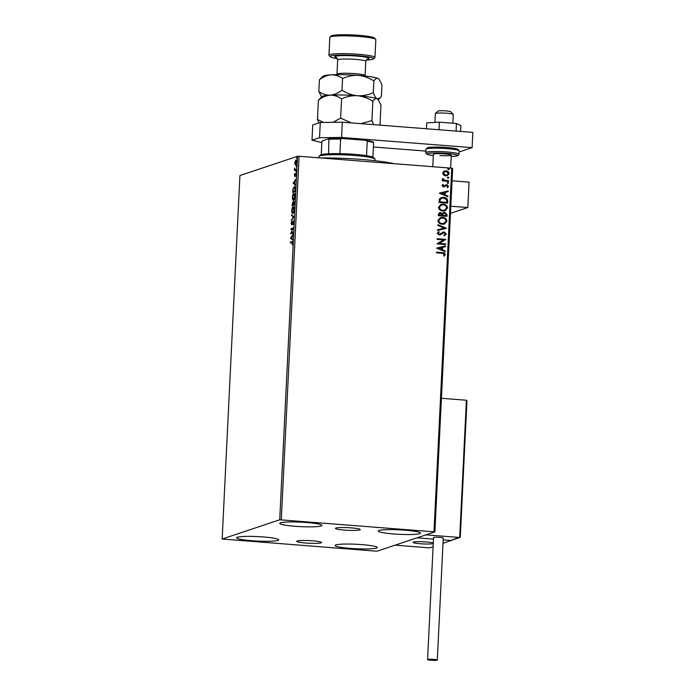 <?xml version="1.0" encoding="UTF-8"?>
<svg xmlns="http://www.w3.org/2000/svg" width="695" height="695" viewBox="0 0 695 695"><rect width="100%" height="100%" fill="white"/><g stroke="black" fill="none" stroke-linecap="round" stroke-linejoin="round"><path stroke-width="1.04" d="M351.21 527.87A12.441 1.321 -177.2 0 0 335.45 528.374A12.441 1.321 -177.2 0 0 344.546 530.094A12.441 1.321 -177.2 0 0 360.297 529.59A12.441 1.321 -177.2 0 0 351.21 527.87M312.489 540.814A12.441 1.321 -177.2 0 0 296.73 541.318A12.441 1.321 -177.2 0 0 305.826 543.038A12.441 1.321 -177.2 0 0 321.577 542.534A12.441 1.321 -177.2 0 0 312.489 540.814M350.532 548.398A21.111 2.241 2.8 0 1 335.094 545.479A21.111 2.241 2.8 0 1 361.834 544.619A21.111 2.241 2.8 0 1 377.272 547.538A21.111 2.241 2.8 0 1 350.532 548.398M295.193 526.289A21.111 2.241 2.8 0 1 279.755 523.361A21.111 2.241 2.8 0 1 306.504 522.51A21.111 2.241 2.8 0 1 321.941 525.429A21.111 2.241 2.8 0 1 295.193 526.289M393.7 533.968A21.111 2.241 2.8 0 1 378.271 531.049A21.111 2.241 2.8 0 1 405.011 530.189A21.111 2.241 2.8 0 1 420.449 533.108A21.111 2.241 2.8 0 1 393.7 533.968M252.016 540.719A21.111 2.241 2.8 0 1 236.587 537.8A21.111 2.241 2.8 0 1 263.327 536.94A21.111 2.241 2.8 0 1 278.764 539.859A21.111 2.241 2.8 0 1 252.016 540.719M296.061 159.92L296.574 162.109L295.549 164.924L294.758 162.717L295.922 159.885M295.549 164.924L294.958 164.463L295.358 164.22M296.166 169.875L294.411 170.457L294.558 168.06L295.01 169.484L296.192 169.189L296.166 169.875M295.01 169.484L296.183 169.398M295.679 173.463L295.644 176.217L295.497 174.132L294.541 176.365L294.463 173.811L294.567 175.679L295.601 173.446M294.367 175.097L294.949 175.713M295.948 174.897L295.497 174.132M293.95 187.381L294.645 186.625L294.193 186.573C294.889 186.243 295.227 187.25 295.201 189.596L295.097 191.664L292.699 192.463L292.951 188.971L294.419 186.547M294.159 201.255L294.445 204.886L292.048 205.694L292.804 202.184L293.273 202.844L294.063 201.229M292.986 202.202L293.49 202.862M293.863 216.866L291.327 220.515L293.29 217.005L291.57 215.45L291.613 214.703L293.863 216.866M293.108 232.373L293.073 233.06L290.675 233.868L292.682 228.82L290.892 229.419L290.927 228.733L293.325 227.925L291.318 232.973L293.108 232.373M290.736 242.703L292.378 241.686L291.883 241.652L292.647 242.998L292.291 244.77L291.831 242.338L290.232 242.876L290.267 242.19L292.248 241.582M292.638 243.102L291.831 242.338M279.72 519.782L222.157 539.025L375.734 551.144L377.307 551.126L434.879 531.884L279.72 519.782L297.503 156.297L239.931 175.54L222.157 539.025M290.458 238.194L293.003 234.432L292.152 236.343L292.03 238.845L292.717 240.244L290.467 238.081M291.613 224.685L291.127 223.286L291.622 221.427L291.639 224.007L293.09 220.828L293.646 222.487L293.029 224.659L293.055 221.514L291.526 224.702M293.412 220.984L293.055 221.514M291.379 223.208L292.065 224.042L291.579 224.007M292.856 213.495C292.169 213.782 291.804 212.792 291.752 210.542C292.013 208.144 292.491 206.849 293.186 206.658C293.872 206.389 294.237 207.379 294.28 209.647C294.011 212.018 293.542 213.304 292.856 213.495L292.664 213.53M293.507 200.273C292.821 200.551 292.447 199.561 292.404 197.311C292.664 194.913 293.142 193.618 293.829 193.427C294.515 193.158 294.88 194.157 294.923 196.416C294.663 198.787 294.185 200.073 293.507 200.273L293.307 200.299M293.151 183.219L295.696 179.458L294.845 181.369L294.723 183.871L295.41 185.27L293.151 183.106M295.888 172.099L296.096 171.622M296.001 170.961L296.113 171.465M296.139 166.852L296.357 166.374M296.261 165.714L296.374 166.218M296.565 158.295L296.774 157.826M296.678 157.166L296.791 157.661M433.984 531.675L451.767 168.19L452.654 168.399L434.879 531.884M443.749 171.326L446.016 170.831C447.806 170.953 448.848 171.874 449.135 173.594L447.337 175.679L445.773 175.852L443.575 175.01L442.619 173.081L444.435 171.005M448.649 181.343L442.35 180.848L442.385 180.17L443.314 180.24L442.333 178.971L442.576 178.467L443.228 178.841L444.409 180.214L448.683 180.657L448.649 181.343M442.011 185.582L442.967 184.331L443.488 184.774L442.785 185.6L443.601 186.329L446.772 184.627L448.518 186.217L447.597 187.554L447.033 187.12L447.745 186.234L446.772 185.322L443.592 187.016L442.011 185.582M442.863 184.41L443.349 184.827L442.645 185.652L444.174 186.208M445.79 184.783L446.772 184.627L448.518 186.217M446.772 185.322L445.478 186.112M445.339 186.156L443.592 187.016M447.684 201.064L447.58 203.131L438.962 202.453L439.44 199.013L441.29 197.562L443.653 197.328C446.147 197.415 447.484 198.666 447.684 201.064L447.45 203.114M446.937 216.353L438.319 215.685L438.38 214.425L439.553 212.661L442.411 213.521L444.678 212.288L447.024 214.581L446.937 216.353M446.346 228.334L437.589 230.514L437.624 229.767L444.27 228.116L437.841 225.441L437.876 224.694L446.346 228.334M445.591 243.849L445.556 244.527L436.938 243.858L443.584 239.914L437.155 239.41L437.19 238.724L445.808 239.393L439.179 243.346L445.591 243.849L445.426 244.518M442.229 253.319L436.495 252.867L436.53 252.181L442.35 252.641C443.931 252.485 444.913 253.11 445.295 254.5L444.218 256.099L443.566 255.708L444.409 254.44L442.229 253.319M451.767 168.19L299.076 156.279L281.293 519.764M436.729 248.193L445.495 245.9L445.452 246.647L442.645 247.342L442.524 249.844L445.243 250.973L445.208 251.712L436.729 248.193M444.009 232.617L439.171 234.988L437.233 233.242L438.78 231.635L439.283 232.208L438.119 233.32L439.171 234.302L444.053 231.93L446.294 233.989L444.314 235.848L443.905 235.258L445.408 233.972L444.009 232.617L440.17 234.875M438.649 231.696L439.144 232.26L437.98 233.364L439.032 234.345L440.3 233.972M442.263 224.233C439.805 224.094 438.337 222.852 437.859 220.497L440.335 217.631L442.559 217.387C445.017 217.535 446.477 218.795 446.92 221.158L444.444 223.998L442.263 224.233M442.906 211.002C440.448 210.863 438.979 209.621 438.51 207.275L440.978 204.4L443.202 204.156C445.669 204.304 447.12 205.564 447.571 207.927L445.095 210.767L442.906 211.002M439.414 193.219L448.179 190.925L448.145 191.672L445.339 192.367L445.217 194.869L447.936 195.999L447.893 196.737L439.414 193.219M447.936 183.463L447.241 182.837L447.988 182.325L448.683 182.95L447.797 183.506M447.241 182.837L447.988 182.325L448.544 182.993M448.188 178.215L447.502 177.59L448.249 177.077L448.935 177.703L448.058 178.259M447.502 177.59L448.249 177.077L448.796 177.746M448.614 169.658L447.919 169.033L448.666 168.52L449.352 169.146L448.475 169.71M447.919 169.033L448.666 168.52L449.222 169.189M297.503 156.297L299.076 156.279M436.53 252.242L442.211 252.685C443.792 252.528 444.774 253.154 445.156 254.544L445.295 254.5M445.156 254.544L444.079 256.151M436.729 248.089L445.495 245.9M445.356 245.943L445.321 246.673M442.524 249.844L442.645 247.342M442.385 249.887L445.243 250.973M445.104 251.017L445.078 251.66M438.806 248.297L441.516 249.522L441.751 247.568L438.806 248.297L441.655 249.479M437.19 238.785L445.808 239.393M445.669 239.601L439.179 243.346M439.04 243.389L445.452 243.893M442.837 232.104L443.914 231.982L446.294 233.989M446.155 234.041L444.174 235.892M439.032 234.345L440.161 234.015L439.032 234.345M437.624 229.776L444.27 228.116M437.867 224.798L446.355 228.221M440.265 217.648L442.559 217.387M442.42 217.439C444.887 217.587 446.338 218.838 446.789 221.201L446.92 221.158M446.789 221.201L444.374 224.016M440.647 218.299L438.606 220.584C438.997 222.478 440.178 223.486 442.159 223.599L443.992 223.382M442.524 218.074L440.717 218.273L438.745 220.541C439.127 222.435 440.317 223.442 442.289 223.555L444.062 223.364L446.042 221.106C445.686 219.194 444.513 218.187 442.524 218.074M439.483 212.687L440.613 212.548M440.474 212.592L442.411 213.521M443.549 212.435L444.678 212.288M444.539 212.331L447.024 214.581M446.885 214.625L446.798 216.345M444.505 213.017L442.915 213.973L442.741 215.398L445.947 215.65L446.12 214.825L444.644 212.974L443.897 213.07M439.892 213.313L440.595 213.226L439.231 215.068L441.994 215.285L440.595 213.226M440.456 213.278L439.101 215.12L441.994 215.285M442.915 213.973L442.88 215.354L446.086 215.606M444.644 212.974L443.054 213.93M440.917 204.417L443.202 204.156M443.062 204.208C445.53 204.356 446.989 205.607 447.432 207.97L447.571 207.927M447.432 207.97L445.026 210.785M441.29 205.068L439.257 207.353C439.64 209.247 440.821 210.255 442.802 210.368L444.635 210.151M443.167 204.843L441.36 205.042L439.388 207.31C439.779 209.204 440.96 210.211 442.941 210.324L444.704 210.133L446.685 207.875C446.329 205.963 445.156 204.956 443.167 204.843M441.221 197.589L443.653 197.328M443.514 197.371C446.008 197.467 447.354 198.709 447.545 201.107M441.664 198.223L440.1 199.482L439.744 201.889L446.729 202.375L446.642 199.786L443.618 198.005L441.733 198.197L440.239 199.439L439.883 201.837L446.729 202.375M439.422 193.114L448.179 190.925M448.04 190.969L448.006 191.698M445.217 194.869L445.339 192.367M445.078 194.913L447.936 195.999M447.797 196.042L447.762 196.685M441.499 193.323L444.209 194.548L444.435 192.593L441.499 193.323L444.348 194.504M443.462 186.373L444.044 186.26L443.462 186.373M445.651 184.827L446.633 184.679M448.388 186.26L447.458 187.607M446.633 185.365L446.025 185.478L446.633 185.365M447.111 182.881L447.849 182.368M442.376 180.222L443.314 180.24M442.507 178.546L443.228 178.841M442.958 179.188L444.409 180.214M444.27 180.266L448.683 180.657M448.544 180.7L448.518 181.334M447.363 177.633L448.11 177.121M443.61 171.37L446.016 170.831M445.877 170.883C447.667 171.005 448.709 171.917 449.005 173.637L449.135 173.594M449.005 173.637L447.267 175.696M444.678 171.674L443.254 173.194L445.677 175.21L446.998 175.044M445.99 171.517L444.748 171.656L443.393 173.151L445.808 175.166L447.067 175.027L448.362 173.533L445.99 171.517M447.78 169.085L448.527 168.564M290.762 242.225L290.267 242.19M292.89 243.12L292.317 242.381M292.743 239.853L290.953 238.237M291.891 236.717L291.04 237.951L291.804 238.637L292.135 236.743M291.205 233.685L291.483 232.99M291.396 229.246L290.927 228.733M291.413 228.768L293.29 228.142M293.099 232.582L291.318 232.973M292.108 224.728L291.622 223.321M291.865 223.251L292.126 224.042M291.822 219.811L291.361 219.776M293.742 217.04L293.29 217.005M293.759 217.022L291.57 215.45M292.916 213.478L292.439 212.687M292.969 207.44L293.62 206.719M294.081 207.492L293.151 207.345L292.004 210.429L292.89 212.818L294.028 209.751L293.151 207.345M292.552 205.52L292.578 204.947M293.36 204.339L293.125 202.349M294.515 203.522L294.289 201.385M294.489 201.958L294.046 201.932M293.924 201.924L293.342 204.582L294.471 204.408M293.464 202.983L292.899 202.879M292.777 202.871L292.334 204.921L293.594 204.608M293.594 204.704L293.116 204.321M292.334 204.921L293.099 204.669M294.48 204.304L294.272 203.505M293.342 204.582L294.237 204.287M293.559 200.247L293.09 199.456M293.62 194.209L294.272 193.488M294.723 194.261L293.794 194.114L292.647 197.206L293.542 199.587L294.68 196.52L293.794 194.114M293.203 192.289L293.229 191.716M295.088 187.398L294.159 187.259L293.16 189.257L292.977 191.698L294.88 191.055L294.949 188.51L294.159 187.259M292.977 191.698L295.123 191.177M295.427 184.879L293.646 183.263M294.584 181.743L293.733 182.976L294.489 183.662L294.828 181.769M295.445 174.758L295.731 173.811L295.236 173.767M295.036 176.4L294.637 175.253M294.915 170.292L294.445 169.78M295.505 169.519L296.096 169.424L295.505 169.519M295.627 160.814L296.287 159.937M296.035 164.958L295.453 164.498M295.757 160.588L294.975 162.639L295.584 164.237L296.357 162.178L295.757 160.588L296.365 160.606M450.456 213.356L467.822 207.544L450.803 206.224M452.045 180.804L469.064 182.125L467.822 207.544M420.588 543.759A10.234 1.086 2.8 0 1 413.108 542.343A10.234 1.086 2.8 0 1 426.07 541.935A10.234 1.086 2.8 0 1 433.28 543.082A10.234 1.086 -177.2 0 0 422.656 541.726A10.234 1.086 -177.2 0 0 413.16 542.248A10.234 1.086 -177.2 0 0 413.108 542.343A10.234 1.086 -177.2 0 0 422.065 543.864A10.234 1.086 -177.2 0 0 433.254 543.586A10.234 1.086 2.8 0 1 420.588 543.759M443.002 543.377L451.55 540.276M433.107 546.687L429.606 547.86L395.125 545.167L417.061 537.834L433.471 539.12L417.061 537.834L425.966 534.863L459.708 537.487L466.415 400.233L441.412 398.278M451.533 540.528L443.175 539.876L450.794 540.467L460.272 536.853L459.708 537.487L460.272 536.853L466.918 401.119L466.415 400.233L466.918 401.119M435.409 113.502L438.076 111.113A6.403 0.678 2.8 0 1 438.076 111.113A6.403 0.678 2.8 0 1 444.461 110.818A6.403 0.678 2.8 0 1 450.786 111.739L453.201 114.371A8.957 0.956 -177.2 0 0 444.348 113.094A8.957 0.956 -177.2 0 0 435.409 113.502A8.957 0.956 -177.2 0 0 435.4 113.511A8.957 0.956 -177.2 0 0 435.357 113.606L434.922 122.416M452.819 123.215L453.253 114.475A8.957 0.956 -177.2 0 0 453.201 114.371M459.968 537.461L450.794 540.467M450.447 214.103L449.952 213.217L450.447 214.103L447.041 283.708M431.135 660.25A4.865 0.513 -177.2 0 0 437.294 660.05A4.865 0.513 -177.2 0 0 433.741 659.381A4.865 0.513 -177.2 0 0 427.581 659.581A4.865 0.513 -177.2 0 0 431.135 660.25M437.294 660.05L443.262 538.043A4.865 0.513 -177.2 0 0 439.709 537.374A4.865 0.513 -177.2 0 0 433.55 537.574L427.581 659.581M426.452 128.766L426.739 122.876L439.388 122.172L456.45 123.502L456.076 131.077M439.388 122.172L439.014 129.748M456.45 123.502L460.872 125.543L460.577 131.424M342.322 122.207L341.575 137.454L319.535 137.714L312.003 140.234L312.741 124.978L320.282 122.459L342.322 122.207L472.843 132.38L472.096 147.635L459.1 151.979M312.003 140.234L321.837 142.562M425.835 151.084L373.406 147.001M341.575 137.454L472.096 147.635M319.535 137.714L320.282 122.459M432.759 166.704L433.367 154.273A8.957 0.956 2.8 0 1 444.713 153.908A8.957 0.956 2.8 0 1 451.264 155.15A8.957 0.956 2.8 0 1 439.918 155.515M320.291 157.939A55.027 5.847 2.8 0 1 394.152 163.699M319.031 156.305L320.369 155.115A26.87 2.858 2.8 0 1 328.579 153.751A26.87 2.858 2.8 0 1 339.89 153.621A26.87 2.858 2.8 0 1 354.233 154.316A26.87 2.858 2.8 0 1 366.526 155.697A26.87 2.858 2.8 0 1 372.911 157.209A26.87 2.858 2.8 0 1 373.736 157.722L374.953 159.042A28.156 2.989 -177.2 0 0 354.511 155.472A28.156 2.989 -177.2 0 0 319.031 156.305A28.156 2.989 -177.2 0 0 318.857 156.618L318.796 157.817M375.031 160.71L375.091 159.364A28.156 2.989 -177.2 0 0 374.953 159.042M366.526 155.697L367.238 141.207L365.77 140.329A26.106 2.771 2.8 0 1 373.241 142.101L373.615 142.718A26.87 2.858 -177.2 0 0 367.238 141.207M328.579 153.751L328.909 138.644A26.106 2.771 2.8 0 1 342.131 138.487L365.77 140.329M342.131 138.487L340.593 139.13A26.87 2.858 -177.2 0 0 329.291 139.269M339.89 153.621L340.593 139.13M372.911 157.209L373.615 142.718M321.246 154.681L321.872 141.745L322.332 140.842L328.909 138.644M366.187 60.022A21.753 2.311 -177.2 0 0 373.476 58.893A21.753 2.311 -177.2 0 0 357.708 55.643A21.753 2.311 -177.2 0 0 330.273 56.782A21.753 2.311 -177.2 0 0 337.423 58.615M330.273 56.782L329.065 55.461A23.031 2.45 2.8 0 1 328.943 55.192A23.031 2.45 2.8 0 1 358.116 54.253A23.031 2.45 2.8 0 1 374.953 57.442A23.031 2.45 2.8 0 1 374.814 57.702L373.476 58.893M329.96 37.148L331.289 35.949A21.753 2.311 2.8 0 1 358.707 35.306A21.753 2.311 2.8 0 1 374.501 38.069L375.708 39.38A23.031 2.45 -177.2 0 0 358.985 36.461A23.031 2.45 -177.2 0 0 329.96 37.148A23.031 2.45 -177.2 0 0 329.812 37.4L328.943 55.192M374.953 57.442L375.821 39.65A23.031 2.45 -177.2 0 0 375.708 39.38M319.396 79.812C323.14 76.902 327.076 75.242 331.202 74.834A28.156 2.989 2.8 0 0 322.949 76.242L319.396 79.812L318.831 91.497C322.35 94.007 326.146 95.232 330.203 95.172A28.156 2.989 2.8 0 1 357.439 95.736C351.922 95.137 346.779 93.286 342.01 90.194C338.265 93.104 334.33 94.755 330.203 95.172A28.156 2.989 2.8 0 0 321.959 96.57L318.406 100.15C322.141 97.239 326.077 95.58 330.203 95.172C334.269 95.111 338.065 96.336 341.584 98.846C346.614 96.518 351.896 95.484 357.439 95.736C362.946 96.344 368.089 98.195 372.868 101.288C374.257 99.159 375.682 98.343 377.124 98.829L378.176 99.637L380.964 105.023L380.026 124.336L379.435 125.1M372.868 101.288L371.921 120.591L360.818 123.649M373.754 124.657L371.921 120.591M318.406 100.15L317.459 119.453L318.953 122.911M341.584 98.846L340.637 118.15L332.992 122.311M323.444 122.424L317.459 119.453M351.366 122.911L340.637 118.15M379.166 79.308L378.862 78.969A28.156 2.989 2.8 0 0 378.123 78.492C376.673 78.014 375.257 78.83 373.858 80.95C369.088 77.857 363.945 76.007 358.429 75.407C352.904 75.147 347.622 76.181 342.574 78.509C339.056 75.998 335.259 74.773 331.202 74.834A28.156 2.989 2.8 0 1 358.429 75.407A28.156 2.989 2.8 0 1 378.123 78.492L379.166 79.308L381.963 84.686L381.39 96.37L379.896 98.099L377.124 98.829C375.717 98.004 374.431 95.945 373.285 92.635C368.246 94.963 362.964 95.997 357.439 95.736A28.156 2.989 2.8 0 1 377.124 98.829A28.156 2.989 2.8 0 1 377.871 99.307L378.176 99.637L379.852 98.143M318.831 91.497L321.55 96.805M373.858 80.95L373.285 92.635M342.574 78.509L342.01 90.194M425.922 149.321L427.512 147.722C430.379 146.958 436.79 146.88 446.746 147.488C458.283 148.53 457.823 149.39 458.274 149.468L459.152 150.945A16.637 1.764 -177.2 0 0 446.989 148.643A16.637 1.764 -177.2 0 0 425.922 149.321L425.757 152.631A16.637 1.764 2.8 0 1 446.833 151.953A16.637 1.764 2.8 0 1 458.995 154.255L458.457 155.324L456.519 156.062L451.194 156.479A15.36 1.633 -177.2 0 0 457.423 155.159A15.36 1.633 -177.2 0 0 446.425 153.334A15.36 1.633 -177.2 0 0 428.502 153.334A15.36 1.633 -177.2 0 0 433.298 155.593L428.024 154.664L426.191 153.751L425.757 152.631M427.851 148.6A15.36 1.633 2.8 0 1 431.725 147.184A15.36 1.633 2.8 0 1 446.711 147.488M336.919 74.652L336.979 74.183A14.074 1.494 2.8 0 1 354.806 73.618A14.074 1.494 2.8 0 1 365.101 75.564L365.796 61.325A14.074 1.494 -177.2 0 0 355.51 59.379A14.074 1.494 -177.2 0 0 337.674 59.952L336.441 57.503M336.736 57.711A17.149 1.824 2.8 0 1 338.552 55.8A17.149 1.824 2.8 0 1 356.474 56.052A17.149 1.824 2.8 0 1 366.951 59.188M292.143 242.286L292.638 242.32M292.838 202.862L293.333 202.897M293.994 201.915L294.48 201.958M294.532 175.687L295.019 175.722M295.54 174.132L296.035 174.167M451.264 155.15L450.629 168.103M460.299 537.035L466.953 400.902M446.998 284.012A0.765 0.765 0 0 0 447.067 283.734L450.482 213.886M459.152 150.945L458.995 154.255M337.674 59.952L336.979 74.183M365.796 61.325L367.273 59.014M365.118 76.033L365.101 75.564"/></g></svg>
